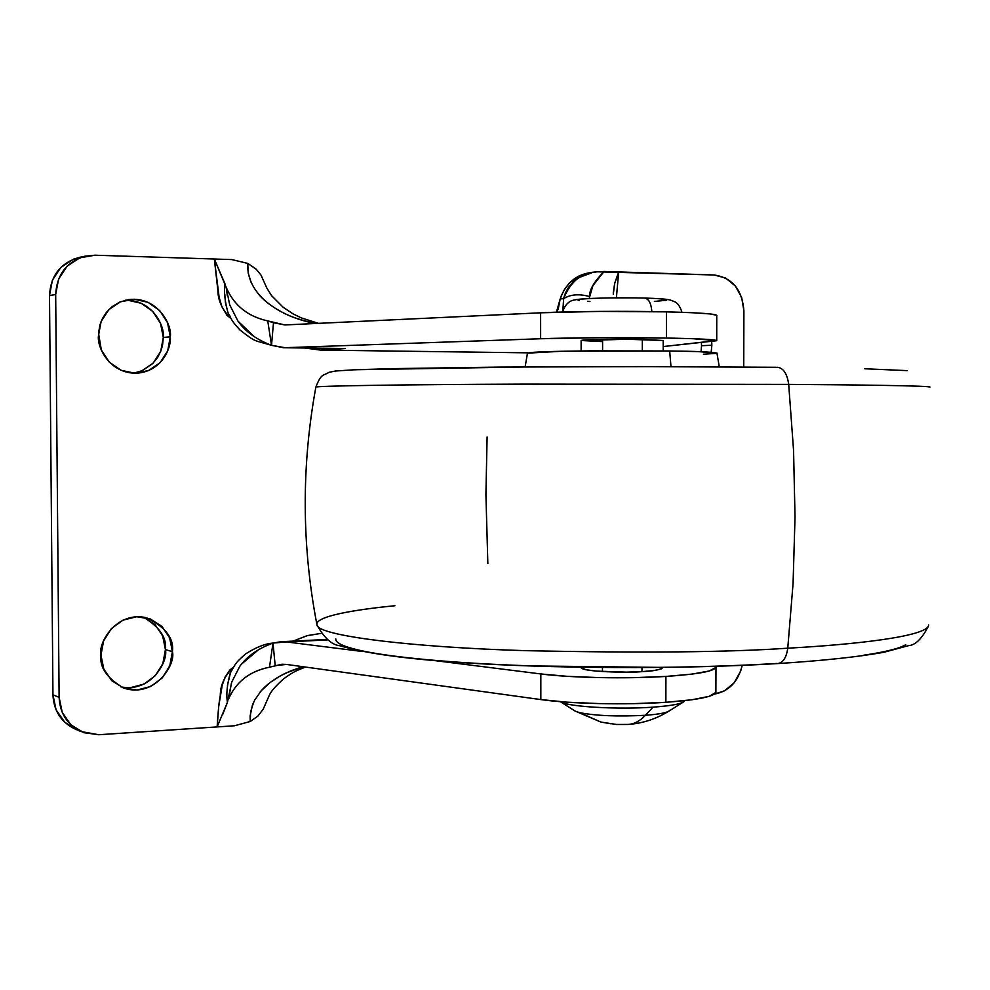 <?xml version="1.0" encoding="UTF-8"?>
<svg xmlns="http://www.w3.org/2000/svg" width="990" height="990" viewBox="0 0 990 990"><rect width="100%" height="100%" fill="white"/><g stroke="black" fill="none" stroke-linecap="round" stroke-linejoin="round"><path stroke-width="1.49" d="M662.731 667.681C660.12 669.834 653.19 671.158 641.966 671.628L641.966 667.619L641.966 671.628L626.559 672.148L596.116 671.096L585.882 669.71L581.105 667.483M642.312 350.732L642.324 339.397L642.312 350.732M560.278 701.663C566.478 706.65 617.463 709.768 652.979 707.157C618.96 709.644 570.067 706.922 561.281 702.207M575.252 711.142L579.608 712.652C596.091 715.844 618.032 716.723 645.443 715.275L652.979 707.157L645.443 715.275C618.032 716.723 596.091 715.844 579.608 712.652L600.967 722.081L575.103 711.055L560.439 701.762M616.683 724.482L628.068 724.445C634.244 724.074 640.035 721.005 645.443 715.275C640.035 721.005 634.244 724.074 628.068 724.445L627.957 724.457M610.855 723.752L600.967 722.081L575.116 711.055M651.853 311.59C651.173 303.348 648.784 298.844 644.7 298.077C648.029 298.51 650.294 301.851 651.494 308.113M589.966 301.505L587.528 301.368M579.311 300.651L577.529 299.822M582.566 299.005L593.802 298.337M609.543 297.928L627.314 297.841M657.694 298.634L665.527 299.376M666.666 300.218L654.402 301.443M683.83 701.762L669.017 711.055C666.097 712.936 658.251 714.322 645.443 715.275C660.318 714.149 668.399 712.491 669.673 710.288M684.647 700.784C683.137 703.581 672.581 705.697 652.979 707.157C667.099 706.155 676.69 704.707 681.764 702.826M602.452 671.579L602.452 667.545M602.588 350.745L602.588 339.409M602.588 341.612L581.13 340.498C581.971 339.298 631.274 339.013 642.324 339.397L663.201 340.498L626.831 339.248L581.13 340.548M701.056 351.71L701.539 345.72L711.847 345.225L711.179 352.205L711.847 345.225L701.539 345.72L701.427 342.676L701.539 345.72M133.489 373.205L142.275 370.668L152.794 363.466L157.608 357.464L160.751 351.277L162.521 345.349L163.313 337.454L170.305 336.81C171.505 347.416 162.261 371.3 136.88 373.205C109.42 373.923 96.847 346.97 98.456 335.697L101.116 321.478L108.912 309.548L120.607 301.74L134.38 299.24L148.116 302.358L159.737 310.613L167.52 322.703L170.305 336.81L167.706 350.831L160.095 362.674L148.599 370.545L134.912 373.242L121.114 370.31L109.308 362.154L101.339 350.002L98.517 333.172L100.002 324.695L102.465 318.508L106.475 312.271L112.266 306.553L119.802 302.086L128.65 299.574C157.695 296.121 172.396 325.264 170.305 336.81L163.313 337.454L160.726 351.351L153.178 363.095L141.756 370.891M120.52 686.751C150.53 693.346 168.436 661.543 165.429 649.613L172.409 651.643C176.208 664.302 154.527 698.482 123.775 688.1C107.044 678.323 99.433 667.359 100.955 655.194L103.603 640.938L111.35 628.625L122.983 620.136L136.682 616.758L150.344 618.973L161.902 626.385L169.637 637.857L172.409 651.643L169.822 665.688L162.249 677.902L150.814 686.441L137.214 690.005L123.49 687.988L111.759 680.687L103.826 669.166L100.955 655.194C97.775 642.894 116.61 610.582 146.693 617.81C165.565 627.177 174.141 638.463 172.409 651.643L165.429 649.613L162.855 663.548L155.343 675.65L143.995 684.115L130.482 687.642M716.81 315.464C716.191 313.904 699.41 312.704 666.443 311.862L666.406 338.048C699.348 338.667 716.141 339.558 716.748 340.709L663.189 346.562L716.698 340.56L692.666 338.704L666.406 338.048L666.443 311.862L692.715 312.741L710.04 313.929L716.748 315.278L716.735 340.61M716.005 666.926C715.374 671.047 698.68 674.215 665.911 676.43L665.874 702.306C698.618 699.868 715.312 696.391 715.943 691.874M231.45 682.952L228.641 698.853C236.078 681.776 249.703 671.22 269.503 667.198L272.993 643.079L280.95 641.706L327.628 639.911L286.419 641.928L362.798 651.544L286.419 641.928L272.993 643.079L275.195 665.589L286.531 664.438L540.837 699.584L567.258 702.195L599.519 703.605L633.773 703.643L665.874 702.306L665.911 676.43C626.125 678.967 570.512 677.828 540.825 673.955L540.837 699.584C570.512 703.841 626.101 705.078 665.874 702.306L691.985 699.757L709.199 696.329L715.881 692.443L715.98 667.285M283.487 347.725L345.448 348.529L285.009 347.7L540.627 338.741L599.655 337.714L666.406 338.048C626.41 337.343 570.475 337.652 540.627 338.741L540.614 312.803L599.668 311.404L666.443 311.862C626.423 310.897 570.475 311.33 540.614 312.803L284.91 324.955L273.488 322.752L271.507 345.312L285.009 347.7L540.627 338.741L540.614 312.803L284.91 324.955L267.746 320.896C247.809 316.503 233.987 305.39 226.277 287.558L227.329 295.725M228.542 699.113L228.628 698.853C236.202 681.652 249.827 671.109 269.503 667.198L282.039 664.24L286.531 664.438L540.837 699.584L540.825 673.955L434.028 660.503L540.825 673.955L567.258 676.331L599.532 677.618L633.798 677.655L665.911 676.43L692.035 674.103L709.261 670.985L715.943 667.446L715.795 666.332M254.022 336.489L237.971 321.119C245.322 331.539 256.509 339.595 271.507 345.312L267.746 320.896L273.488 322.752L271.507 345.312L283.462 347.725L339.508 348.48M272.708 643.178L272.993 643.079C258.118 648.524 247.054 656.271 239.803 666.307L231.747 682.06L227.403 702.405C226.104 694.312 227.081 684.498 230.311 672.965L230.311 672.965M590.745 272.634L579.323 275.764L569.696 282.781L564.523 289.365L561.404 295.552L560.192 298.955L563.644 298.634C566.02 288.993 571.527 281.816 580.189 277.101L591.624 272.881M80.277 257.19L73.569 259.132L60.86 267.436L52.383 280.232L49.5 295.54L52.953 694.869L56.084 709.867L64.697 722.18L75.389 729.135M127.636 300.193L141.273 303.299L152.819 311.479L160.541 323.458L163.313 337.454C164.872 326.453 152.769 299.71 125.322 300.218M143.513 617.216L154.984 624.566L162.669 635.939L165.429 649.613C166.976 637.795 159.576 626.955 143.241 617.104M78.977 257.474C60.452 262.981 50.626 275.666 49.5 295.54L55.675 294.513L59.115 697.331L62.259 712.454L70.946 724.878L83.791 732.687L98.79 734.729L234.444 725.781L98.79 734.729L80.871 731.511C67.147 724.618 59.895 713.221 59.115 697.331L52.953 694.869L49.5 295.54L55.675 294.513L59.115 697.331L52.953 694.869C53.732 710.622 60.922 721.92 74.547 728.764M589.174 298.51L592.923 285.553L604.061 271.47L618.701 271.928L614.604 283.734L613.255 293.065M616.386 297.829L618.701 271.928L714.149 274.985C732.291 277.707 742.203 289.662 743.898 310.848L741.671 297.433L735.261 285.912L725.608 278.017L714.149 274.985L597.849 271.817C581.984 272.176 570.587 281.111 563.644 298.634L562.951 310.39M318.458 323.359L301.195 317.852L293.077 313.867L283.177 307.296L271.458 295.527L266.793 287.979L260.952 275.022L255.94 268.921L247.748 263.389L231.809 259.578L95.015 255.21L79.918 257.796L67.11 266.174L58.583 279.081L55.675 294.513C56.814 274.478 66.714 261.682 85.363 256.125L95.015 255.21L231.809 259.578L247.748 263.389L248.181 272.98L251.175 282.596M743.738 366.993L743.898 310.848L743.738 366.993M742.203 665.367C738.169 681.801 728.9 691.379 714.421 694.101L724.593 690.822L734.234 682.716L740.656 671.109L742.215 665.367M224.792 294.29L225.448 302.841L228.022 312.791C231.883 319.56 230.435 319.634 239.976 329.992C256.249 342.726 253.44 339.879 271.507 345.312L267.746 320.896C247.921 316.59 234.098 305.477 226.277 287.558L214.347 259.021L217.862 290.429C218.023 300.75 222.428 310.155 231.078 318.632M258.006 293.51C263.6 300.539 272.04 306.987 283.326 312.84C290.28 316.602 300.354 319.993 313.521 323.012L315.884 323.482M237.971 321.119L229.692 304.821L226.054 286.964M275.195 665.589L272.993 643.079L269.503 667.198L272.696 666.369M302.829 666.691L285.058 673.423C273.896 679.041 265.567 685.266 260.085 692.109M253.663 702.195L250.594 711.847L250.222 721.5L234.444 725.781L250.222 721.5L257.895 716.092L263.192 709.211L269.379 695.141C271.161 691.156 275.925 685.711 283.635 678.818C294.896 670.663 297.223 670.49 305.452 667.062M217.132 726.92L218.716 706.452L222.23 685.179L225.052 677.185L230.002 669.822L233.417 667.31C224.656 675.712 220.275 685.142 220.275 695.611C219.05 701.638 217.998 712.082 217.132 726.92L227.403 702.405L227.217 698.012M231.066 318.594L226.995 315.365L221.847 306.64L219.124 297.26L214.347 259.021L224.99 283.858L224.903 286.419M293.127 641.112L307.531 635.555L320.797 633.427L306.702 635.803L293.127 641.112M613.28 294.302L614.765 283.066L618.701 271.928L616.362 297.829M304.809 348.01L320.587 350.101L526.123 352.811L320.587 350.101L304.747 348.01M711.686 341.637L711.847 345.225L711.686 341.637M589.619 272.757C575.425 275.084 565.612 283.808 560.192 298.955L563.644 298.634L562.765 312.011M315.711 323.482C282.583 317.74 245.99 296.282 247.748 263.389L256.744 269.688M558.15 309.4L560.192 298.955L557.123 312.172M320.587 350.101L345.448 348.529L320.587 350.101M662.731 667.656L661.332 668.943L654.18 670.502L641.966 671.628C630.964 672.965 581.947 671.987 581.105 667.681L581.105 667.272M526.123 352.811L528.314 352.799M302.705 666.678L290.949 670.787L279.91 676.096L269.849 682.729L261.273 690.711L254.727 700.029L252.438 705.127L250.124 715.918L250.222 721.5M589.607 296.542C579.138 293.683 570.488 294.377 563.644 298.634C570.488 294.377 579.138 293.683 589.607 296.542C589.186 290.107 594 281.754 604.061 271.47L597.849 271.817M224.978 283.87L224.978 283.858C223.851 291.79 224.854 301.43 228.022 312.791L228.207 313.199M230.509 672.569L227.415 685.575M241.461 664.141L258.291 649.91M230.336 316.54L228.925 314.548M222.663 714.545L227.403 702.405M326.131 639.503L326.935 639.429M341.723 348.517L345.448 348.529M777.744 663.572C681.207 669.389 547.111 668.757 454.558 662.112C402.967 658.548 364.765 653.103 339.954 645.777C331.86 644.948 324.2 638.005 316.986 624.95C317.493 635.815 412.496 647.373 525.69 650.665C641.842 653.091 729.209 652.262 787.768 648.19C786.419 657.57 783.115 662.694 777.831 663.56C783.115 662.694 786.419 657.57 787.768 648.19C729.209 652.262 641.842 653.091 525.69 650.665C412.496 647.373 317.493 635.815 316.986 624.95C314.375 616.411 354.012 609.741 394.911 605.732M787.768 648.19L793.077 583.345L795.02 517.077L793.559 450.413L788.696 384.392L523.351 384.12C408.771 384.516 314.387 385.877 315.86 387.139C314.387 385.877 408.771 384.516 523.351 384.12L788.696 384.392C787.199 373.812 783.498 368.119 777.608 367.302L777.608 367.302C783.498 368.119 787.199 373.812 788.696 384.392C853.194 384.801 932.048 385.766 929.919 387.139C932.048 385.766 853.194 384.801 788.696 384.392L793.559 450.413L795.02 517.077L793.077 583.345L787.768 648.19C851.252 644.787 928.694 636.681 928.608 624.95C928.694 636.681 851.252 644.787 787.768 648.19M315.835 387.239L315.86 387.139C321.28 373.143 322.889 376.138 329.039 372.314L335.462 371.027L353.331 369.839L391.953 368.639L499.108 367.104L640.74 366.585L777.583 367.302M527.46 353.158L561.231 351.277L669.673 350.98L670.985 366.634L669.673 350.98L590.597 350.844C552.568 351.252 531.519 351.982 527.472 353.059L525.133 366.906M669.673 350.98L698.148 351.611L716.958 353.071C711.179 351.945 695.413 351.252 669.673 350.98M715.869 353.381L703.445 354.247M356.722 369.716L532.558 366.869L658.684 366.609M864.716 368.763L907.236 370.631M487.847 563.57L485.917 494.616L487.105 437.011M777.831 663.56L776.358 663.486C740.446 665.626 701.093 666.913 658.276 667.371L532.769 665.948C492.092 664.55 456.526 662.434 426.071 659.587C395.814 656.741 373.044 653.499 357.724 649.873C342.577 646.247 335.264 642.584 335.783 638.884M905.751 644.713C899.576 648.45 885.456 651.977 863.367 655.281M581.13 350.943L581.13 340.498M616.597 724.482L600.992 722.081M562.518 312.023C565.104 304.561 569.201 300.539 574.806 299.958C579.558 298.299 617.166 297.309 644.663 298.064C668.795 298.832 669.834 299.648 674.14 301.566C677.445 302.668 680.056 306.257 681.949 312.308M628.068 724.445C642.374 723.455 655.85 719.099 668.485 711.389M663.176 350.906L663.201 340.436M85.251 256.15L79.534 257.351M80.92 731.548L75.042 728.987M595.819 272.064L589.83 272.733M326.985 639.453L280.999 641.706M127.958 299.673L128.65 299.574M556.417 312.197L560.192 298.955M230.299 673.002C236.14 663.387 233.677 664.488 245.607 653.932C255.977 647.287 265.11 643.673 272.993 643.079M316.986 624.95C301.703 545.874 301.319 466.612 315.86 387.139M716.958 353.059L719.272 366.832M777.905 663.56C823.42 660.639 858.85 656.853 884.181 652.2L908.622 645.629C915.243 645.27 921.814 638.835 928.335 626.336"/></g></svg>
